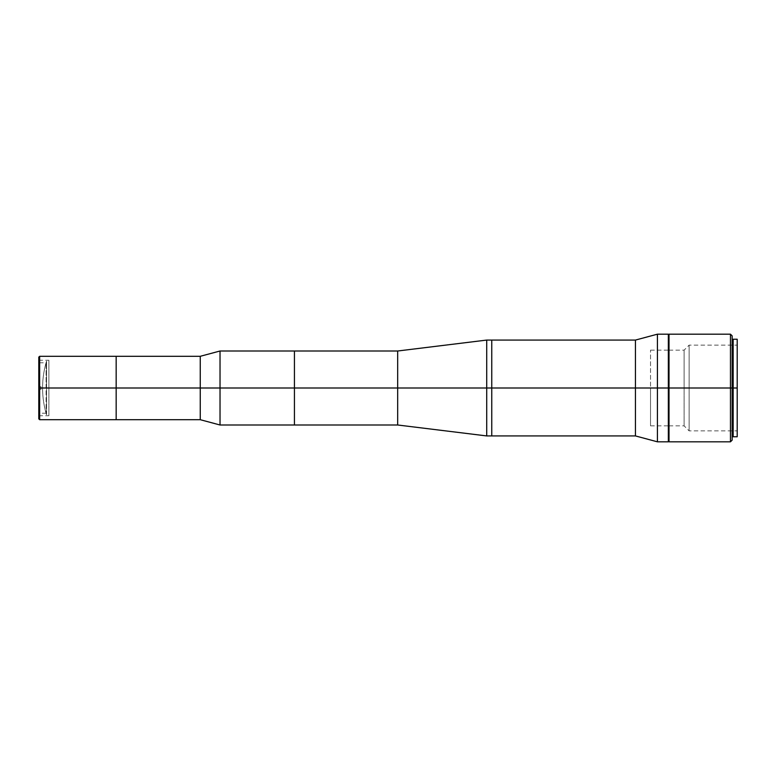 <?xml version="1.0" encoding="UTF-8"?>
<svg xmlns="http://www.w3.org/2000/svg" width="776" height="776" viewBox="0 0 776 776"><rect width="100%" height="100%" fill="white"/><g stroke="black" fill="none" stroke-linecap="round" stroke-linejoin="round"><path stroke-width="0.58" stroke-dasharray="3.88 2.91" d="M200.256 388L116.167 388L116.167 356.3L116.167 388L200.256 388L200.256 356.3L200.256 388L220.025 388L200.256 388L200.256 419.7L200.256 388M220.025 351.004L220.025 388L220.025 351.004M294.434 388L220.025 388L294.434 388L294.434 424.996L294.434 351.004L294.434 388L397.681 388L294.434 388L294.434 384.372L294.434 419.118L294.434 388M294.434 351.004L294.434 384.372L294.434 351.004M220.025 424.996L220.025 388L220.025 424.996M116.167 419.7L116.167 356.3L116.167 402.938L116.167 374.915L116.167 388L38.8 388L38.8 357.135L38.8 415.752L38.8 388L48.888 388L38.8 388L48.888 388L48.888 415.752L48.888 388L38.8 388L38.8 360.248L38.8 413.637L38.8 363.527L38.8 388L39.644 388L39.644 356.3L39.644 388L116.167 388L116.167 413.23L116.167 362.77L116.167 419.7M397.681 351.004L397.681 388L397.681 351.004M486.717 388L397.681 388L486.717 388L486.717 340.072L486.717 388L491.761 388L486.717 388L486.717 435.928L486.717 388M491.761 430.273L491.761 388L635.447 388L635.447 435.928L635.447 388L657.418 388L657.418 441.816L657.418 388L668.349 388L668.349 334.184L668.349 388L657.418 388L657.418 334.184L657.418 388L635.447 388L635.447 340.072L635.447 388L491.761 388L491.761 340.072L491.761 435.928M491.761 348.696L491.761 343.428L491.761 348.696M397.681 424.996L397.681 388L397.681 424.996M491.761 432.28L491.761 435.705L491.761 432.28M491.761 340.072L491.761 345.727M491.761 388L491.761 430.884L491.761 388M733.165 436.772L733.165 388L737.2 388L737.2 339.228L737.2 388L689.137 388L689.137 345.116L689.137 388L684.092 388L684.092 350.16L684.092 388L650.521 388L650.521 350.16L650.521 388L668.349 388L668.349 441.816L668.349 388L650.521 388L650.521 425.84L650.521 388L684.092 388L669.019 388L669.019 334.184L669.019 430.884L669.019 345.116L669.019 388L730.468 388L730.468 334.184L730.468 388L669.019 388L684.092 388L684.092 425.84L684.092 388L684.092 425.84L684.092 388L689.137 388L684.092 388L689.137 388L689.137 430.884L689.137 388L689.137 430.884L689.137 388L737.2 388L689.137 388L737.2 388L737.2 430.884L737.2 388L730.468 388L730.468 441.816L730.468 388L732.156 388L732.156 340.489L732.156 388L733.165 388L733.165 340.489L733.165 435.511L733.165 339.228M668.349 392.2L668.349 430.884L668.349 392.2M668.349 383.8L668.349 345.116L668.349 383.8M42.583 388C42.593 378.834 43.922 369.861 46.57 361.092L46.57 414.908C43.922 406.139 42.593 397.166 42.583 388A92.839 92.839 0 0 0 46.57 414.908L46.57 361.092A92.839 92.839 0 0 0 42.583 388L42.583 388M39.644 419.7L39.644 388L39.644 419.7M48.888 388L48.888 360.248L48.888 388M38.8 418.865L38.8 388L38.8 418.865M41.06 388L41.06 389.261L41.06 388L46.104 388L41.06 388L46.104 388L46.104 413.23L46.104 388L41.06 388L41.06 386.739L41.06 388L41.06 386.739L39.382 386.739L41.06 386.739L41.06 389.261L39.382 389.261L41.06 389.261L39.382 389.261L39.382 413.23L39.382 389.261L41.06 389.261L39.382 389.261L39.382 417.43L39.382 389.261L39.382 413.23L39.382 389.261L41.06 389.261L41.06 386.739L39.382 386.739L39.382 362.77L39.382 386.739L41.06 386.739L39.382 386.739L39.382 358.57L39.382 386.739L39.382 362.77L39.382 386.739L41.06 386.739L41.06 388M46.104 388L46.104 362.77L46.104 388M732.156 335.863L732.156 440.137L732.156 335.863M669.019 441.816L669.019 388L669.019 441.816M737.2 383.8L737.2 357.678M737.2 388L737.2 345.116L737.2 388M689.137 388L689.137 345.116L689.137 388M684.092 388L684.092 350.16L684.092 388M38.8 415.752L48.888 415.752M38.8 360.248L48.888 360.248M46.104 413.23L39.382 413.23M39.382 362.77L46.104 362.77M650.521 425.84L668.349 425.84M669.019 425.84L684.092 425.84L689.137 430.884L737.2 430.884M669.019 350.16L684.092 350.16L689.137 345.116L737.2 345.116M650.521 350.16L668.349 350.16"/><path stroke-width="1.16" d="M200.256 388L200.256 356.3L200.256 388L220.025 388L220.025 351.004L220.025 388L294.434 388L294.434 351.004L294.434 388L294.434 351.004L294.434 388L220.025 388L220.025 424.996L220.025 388L200.256 388L200.256 419.7L200.256 388L116.167 388L200.256 388M491.761 345.727L491.761 388L491.761 340.072L491.761 388L635.447 388L635.447 435.928L491.761 435.928L491.761 388L491.761 435.928L491.761 388L486.717 388L491.761 388L491.761 340.072L486.717 340.072L486.717 388L397.681 388L486.717 388L486.717 340.072L397.681 351.004L397.681 388L294.434 388L294.434 424.996L294.434 388L294.434 424.996L294.434 388L397.681 388L397.681 351.004L220.025 351.004L200.256 356.3L116.167 356.3L116.167 419.7L116.167 356.3L116.167 388L116.167 356.3L39.644 356.3L39.644 388L39.644 356.3L38.8 357.135L38.8 388L116.167 388L39.644 388L39.644 419.7L39.644 388L38.8 388L38.8 418.865L38.8 357.135M486.717 388L486.717 435.928L486.717 388M397.681 388L397.681 424.996L397.681 388M669.019 334.184L669.019 388L732.156 388L732.156 335.863L730.468 334.184L730.468 388L730.468 334.184L669.019 334.184L668.349 441.816L668.349 388L635.447 388L635.447 340.072L635.447 388L657.418 388L657.418 334.184L657.418 388L668.349 388L668.349 334.184L657.418 334.184L635.447 340.072L491.761 340.072M668.349 441.816L657.418 441.816L657.418 388L657.418 441.816L635.447 435.928L635.447 388L491.761 388L491.761 430.273M669.019 441.816L669.019 388L669.019 441.816L730.468 441.816L732.156 440.137L732.156 388L733.165 388L730.468 388L730.468 441.816L730.468 388L668.349 388L668.349 334.184M732.156 440.137L732.156 335.863M737.2 436.772L737.2 339.228L733.165 339.228L733.165 388L737.2 388L733.165 388L733.165 436.772L737.2 436.772L737.2 339.228M737.2 357.678L737.2 383.8M491.761 435.928L486.717 435.928L397.681 424.996L220.025 424.996L200.256 419.7L39.644 419.7L38.8 418.865M733.165 340.489L732.156 340.489M733.165 435.511L732.156 435.511M668.349 425.84L669.019 425.84M668.349 350.16L669.019 350.16"/></g></svg>
